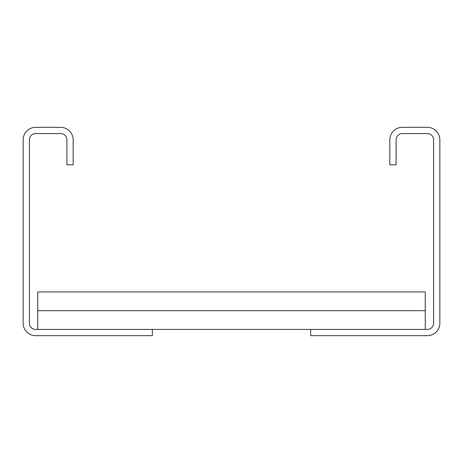 <?xml version="1.0" encoding="UTF-8"?>
<svg xmlns="http://www.w3.org/2000/svg" width="463" height="463" viewBox="0 0 463 463"><rect width="100%" height="100%" fill="white"/><g stroke="black" fill="none" stroke-linecap="round" stroke-linejoin="round"><path stroke-width="0.69" d="M389.846 164.828L389.846 139.826A12.501 12.501 0 0 1 402.347 127.325L427.349 127.325A12.501 12.501 0 0 1 439.85 139.826L439.85 323.174A12.501 12.501 0 0 1 427.349 335.675L310.673 335.675L310.673 329.425L427.349 329.425A6.251 6.251 0 0 0 433.6 323.174L433.6 139.826A6.251 6.251 0 0 0 427.349 133.576L402.347 133.576A6.251 6.251 0 0 0 396.096 139.826L396.096 164.828L389.846 164.828M152.327 329.425L35.651 329.425A6.251 6.251 0 0 1 29.4 323.174L29.4 139.826A6.251 6.251 0 0 1 35.651 133.576L60.653 133.576A6.251 6.251 0 0 1 66.903 139.826L66.903 164.828L73.154 164.828L73.154 139.826A12.501 12.501 0 0 0 60.653 127.325L35.651 127.325A12.501 12.501 0 0 0 23.15 139.826L23.15 323.174A12.501 12.501 0 0 0 35.651 335.675L152.327 335.675L152.327 329.425L310.673 329.425M37.735 310.673L425.265 310.673L425.265 291.921L37.735 291.921L37.735 329.425M425.265 310.673L425.265 329.425"/></g></svg>
